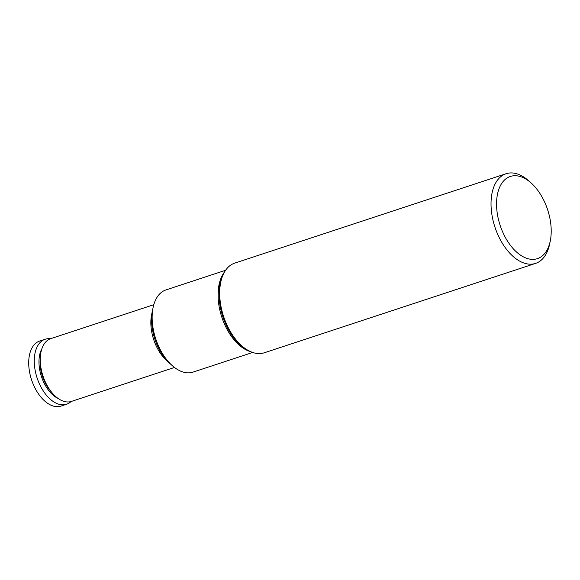 <?xml version="1.0" encoding="UTF-8"?>
<svg xmlns="http://www.w3.org/2000/svg" width="580" height="580" viewBox="0 0 580 580"><rect width="100%" height="100%" fill="white"/><g stroke="black" fill="none" stroke-linecap="round" stroke-linejoin="round"><path stroke-width="0.87" d="M50.438 338.756A34.22 19.771 71.8 0 0 45.16 339.249L39.614 341.076A34.22 19.771 71.8 0 0 34.075 386.171A34.22 19.771 71.8 0 0 61.031 406.08L66.577 404.253A34.22 19.771 71.8 0 0 71.108 401.512M45.16 339.249A34.22 19.771 71.8 0 0 39.628 384.344A34.22 19.771 71.8 0 0 66.577 404.253M41.861 348.798A29.66 17.139 71.8 0 0 43.623 382.06A29.66 17.139 71.8 0 0 58.246 398.533M40.281 357.882A28.637 16.544 71.8 0 0 44.537 381.546A28.637 16.544 71.8 0 0 51.576 392.167M153.801 304.696L50.779 338.64A33.038 19.089 71.8 0 0 45.428 382.184A33.038 19.089 71.8 0 0 71.456 401.403L174.486 367.459M225.606 270.273L165.938 289.935A43.268 25.005 71.8 0 0 153.098 307.545L152.468 310.605A39.433 22.787 71.8 0 0 157.782 346.521A39.433 22.787 71.8 0 1 152.468 310.605L151.605 314.766A34.22 19.771 71.8 0 0 156.216 345.934A34.22 19.771 71.8 0 0 166.728 360.666L172.224 365.581A43.268 25.005 71.8 0 0 193.017 372.121L252.684 352.459M157.782 346.521A39.433 22.787 71.8 0 0 169.897 363.5A39.433 22.787 71.8 0 1 157.782 346.521M531.135 182.997L528.742 180.858A47.197 27.274 71.8 0 0 506.064 173.732L234.726 263.124A47.197 27.274 71.8 0 0 225.12 270.998A47.183 27.267 71.8 0 0 225.112 271.019A47.183 27.267 71.8 0 0 223.583 316.492A47.183 27.267 71.8 0 0 251.843 352.154A47.183 27.267 71.8 0 0 251.85 352.161A47.197 27.274 71.8 0 0 264.27 352.785L535.601 263.385A47.197 27.274 71.8 0 0 549.608 244.173L550.253 241.033A43.268 25.005 71.8 0 0 531.135 182.997A43.268 25.005 71.8 0 0 500.714 185.063A43.268 25.005 71.8 0 0 503.346 233.479A43.268 25.005 71.8 0 0 530.048 259.166A43.268 25.005 71.8 0 0 550.253 241.033M225.018 271.157A46.951 27.13 71.8 0 0 224.931 271.302A46.951 27.13 71.8 0 0 226.889 325.344A46.951 27.13 71.8 0 0 251.524 352.038A46.951 27.13 71.8 0 0 251.684 352.096M225.417 270.541L225.236 270.787A46.32 26.767 71.8 0 0 224.337 272.092A46.32 26.767 71.8 0 0 226.273 325.416A46.32 26.767 71.8 0 0 250.582 351.748A46.32 26.767 71.8 0 0 252.082 352.263L252.373 352.35M224.337 272.092L223.242 273.803A44.906 25.948 71.8 0 0 225.112 325.496A44.906 25.948 71.8 0 0 248.682 351.023L250.582 351.748M153.098 307.545A43.268 25.005 71.8 0 0 158.934 346.949A43.268 25.005 71.8 0 0 172.224 365.581M225.112 271.019A47.183 27.267 71.8 0 0 223.583 316.492A47.183 27.267 71.8 0 0 251.843 352.154L251.865 352.161A47.197 27.274 71.8 0 1 227.092 325.329A47.197 27.274 71.8 0 1 225.12 270.998L224.931 271.302M506.064 173.732A47.197 27.274 71.8 0 0 498.43 235.937A47.197 27.274 71.8 0 0 535.601 263.385"/></g></svg>
